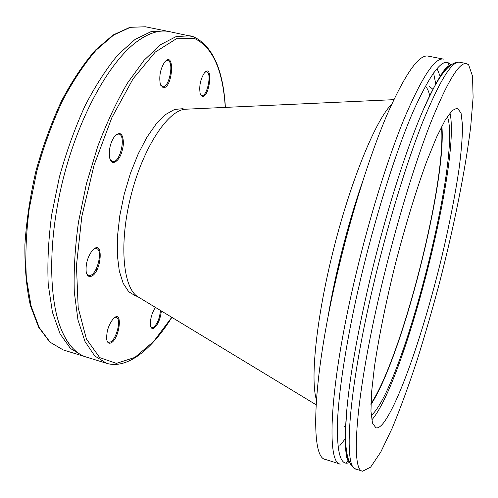 <?xml version="1.0" encoding="UTF-8"?>
<svg xmlns="http://www.w3.org/2000/svg" width="498" height="498" viewBox="0 0 498 498"><rect width="100%" height="100%" fill="white"/><g stroke="black" fill="none" stroke-linecap="round" stroke-linejoin="round"><path stroke-width="0.75" d="M336.343 277.666C350.268 217.047 369.759 155.127 387.257 114.266C405.316 73.636 418.936 54.251 428.131 56.112L443.45 59.094C435.003 57.363 422.011 76.978 404.488 117.939C387.469 159.123 368.171 221.436 354.059 282.335C329.359 388.079 326.377 463.177 340.246 464.13L325.368 459.411C310.36 458.067 311.966 382.912 336.343 277.666M468.612 64.765L472.521 76.126L473.1 97.421L470.735 126.399C465.369 170.297 454.089 226.03 439.871 281.395C432.525 309.015 424.806 335.671 416.72 361.367C408.516 386.131 400.38 408.329 392.3 427.963L380.802 451.985L370.643 467.124L362.594 471.214C350.468 470.853 355.547 395.86 380.727 289.363C395.138 228.04 414.137 165.137 430.421 123.467C447.136 82.014 459.15 62.051 466.47 63.563L468.612 64.765M429.008 86.123L433.042 89.391M425.641 86.534C427.415 88.395 428.79 91.489 429.762 95.821M345.799 425.323L344.261 426.985M345.78 447.36L346.079 447.023M440.388 76.904L437.032 68.431M339.916 445.536L345.631 438.34M435.837 84.311L433.553 72.82M441.888 126.087C446.669 182.517 402.135 357.29 370.935 404.557M447.366 116.582C461.702 153.851 405.173 378.978 373.12 413.651L371.197 415.519M449.98 112.946C460.961 161.346 404.557 382.725 371.751 419.963M382.962 423.593C380.186 426.923 377.82 428.324 375.872 427.794L372.473 423.07L370.954 411.236L371.576 392.262L374.465 366.609C378.841 336.934 386.261 300.493 395.736 262.602C405.553 224.797 416.477 189.246 426.83 161.097L436.565 137.187L445.106 120.236L452.097 110.568L457.345 108.041L461.073 113.108L462.53 125.515C462.443 136.95 461.353 150.894 459.268 167.353C455.421 193.772 449.794 222.805 442.373 254.453C425.08 327.037 399.471 402.969 382.962 423.593M84.704 356.493L82.923 356.008L70.473 348.469L60.071 333.884L52.446 312.352L48.231 284.476C47.235 263.087 48.381 239.88 51.655 214.856L59.424 176.908C66.452 151.629 74.961 127.986 84.953 105.968C95.523 85.525 106.578 68.413 118.113 54.637L135.114 39.386L151.224 31.555L165.766 30.888L167.558 31.312M193.697 36.84L169.37 31.617C159.466 29.531 148.379 33.061 136.116 42.206C109.043 62.611 79.194 116.053 63.433 177.929C47.659 239.799 48.3 301.01 62.306 331.886C68.699 345.78 76.742 354.184 86.434 357.097L106.528 363.297C127.276 369.566 151.716 349.515 171.878 317.363M160.474 310.447C159.559 319.013 157.057 324.74 152.948 327.64L151.89 327.69L150.807 326.75M155.376 307.359C151.541 313.64 149.954 319.859 150.601 326.016C151.099 328.089 152.039 328.91 153.434 328.487C157.567 325.667 160.213 319.834 161.364 310.989M110.481 343.085C119.588 340.221 123.454 308.374 113.382 318.614C108.489 324.808 106.286 331.824 106.765 339.661C107.344 342.506 108.583 343.645 110.481 343.085M113.5 162.609C118.779 160.972 122.11 154.648 123.473 143.636C123.137 133.589 120.211 131.086 114.696 136.135C110.288 142.689 108.601 149.904 109.628 157.76C110.351 160.854 111.639 162.473 113.5 162.609M202.244 96.326C209.907 97.851 213.343 62.68 204.479 72.789C200.395 79.207 198.963 86.185 200.196 93.711L202.244 96.326M163.045 87.629C172.719 89.36 175.34 49.258 164.608 62.163C160.393 68.855 158.949 76.126 160.269 83.969L163.045 87.629M90.499 276.483C101.542 274.367 104.437 237.241 92.416 250.407C87.636 256.769 85.563 263.903 86.191 271.796C86.857 275.238 88.295 276.801 90.499 276.483M114.291 317.805L116.302 317.475C121.892 318.465 116.202 340.595 109.958 342.151L108.539 342.213L107.058 340.831M93.724 249.156L96.463 248.589C103.285 249.778 97.222 274.715 89.926 275.481L88.656 275.438L86.627 273.539M116.009 134.734L118.848 134.018C126.324 135.151 120.41 162.572 112.922 161.613L110.183 159.609M165.535 61.142L167.714 60.563C174.524 61.447 169.052 88.744 162.51 86.702L160.73 85.283M205.076 72.16L206.608 71.805C212.216 72.484 207.124 97.216 201.752 95.485L200.495 94.533M441.489 126.866C446.569 182.262 401.93 357.471 370.954 403.679M96.73 270.302L96.263 268.814M349.49 462.424C340.763 466.707 336.76 453.261 337.482 422.086C338.752 390.339 346.633 339.312 359.618 283.343C374.851 217.763 395.947 151.006 413.564 110.587C431.648 70.847 444.042 55.658 450.752 65.014M345.811 463.084L348.818 460.818M449.395 66.103L447.833 62.673M451.101 64.759C444.216 68.164 434.779 83.552 422.796 110.917C405.428 150.95 383.958 219.245 368.532 285.69C357.234 334.749 350.026 375.766 346.913 408.74C344.336 438.501 345.257 456.529 349.671 462.816M349.117 461.578C345.164 460.077 344.429 442.467 346.913 408.74C343.427 445.256 346.465 465.387 356.014 469.128C343.371 468.593 347.828 393.569 372.865 287.29C387.189 226.092 406.281 163.363 422.777 121.836C439.734 80.533 452.035 60.669 459.691 62.25C449.513 60.961 437.219 77.184 422.796 110.917C436.752 80.116 445.828 65.001 450.024 65.58M82.923 356.008L63.128 349.895L50.13 342.213L39.199 327.535L31.069 305.984L26.394 278.152C25.143 256.831 26.07 233.73 29.195 208.849L36.827 171.15C43.824 146.057 52.383 122.608 62.493 100.789C73.218 80.539 84.486 63.607 96.295 49.999L113.749 34.966L130.37 27.315L145.453 26.786L165.766 30.888M171.785 317.307L153.726 341.385L134.883 357.408L116.401 363.384L99.693 357.601L86.409 339.001L78.198 307.733L76.443 265.633L81.828 216.406L94.066 165.193L111.838 117.665L133.047 78.815L155.308 52.029L176.435 38.726L194.749 38.601C212.783 47.329 222.955 70.262 225.27 107.4M225.382 107.394C223.197 69.645 212.683 46.14 193.834 36.877L189.981 35.788L176.093 36.609L160.605 44.652L144.159 60.171L127.569 82.942C116.706 101.474 106.771 122.633 97.751 146.412L86.415 183.787L78.485 222.027C75.024 247.22 73.623 270.551 74.295 292.027L77.962 319.959L84.977 341.454L94.726 355.933L106.528 363.297M139.795 297.916L136.987 296.217C122.67 286.076 119.072 242.04 131.08 195.166C142.963 148.261 167.204 111.315 184.621 109.261L187.908 109.112M393.812 99.662L184.621 109.261L182.679 108.707L174.58 109.442L165.647 114.484L156.291 123.803L146.972 137.124L138.195 153.901L130.451 173.298L124.201 194.288L119.794 215.696L117.478 236.332L117.329 255.082L119.29 270.993L123.187 283.368L128.727 291.747L135.574 295.949L136.987 296.217L316.074 404.75M136.502 296.173L137.112 296.291M184.77 109.255L184.179 109.068M391.677 104.263C376.301 119.196 351.713 177.923 334.158 246.908C316.56 315.888 310.049 379.221 316.398 399.695M327.815 318.098C334.861 275.108 348.27 222.488 362.656 181.372M466.47 63.563L459.691 62.25M362.594 471.214L356.014 469.128M152.556 33.03C147.358 34.717 141.88 37.773 136.116 42.206M62.306 331.886C65.244 338.534 68.593 343.838 72.347 347.809M63.128 349.895L49.794 342.058L38.639 327.211L30.384 305.554C26.481 287.931 24.657 267.681 24.9 244.804C26.438 220.863 30.129 196.237 35.968 170.932C42.953 145.914 51.493 122.527 61.603 100.77C72.328 80.564 83.627 63.663 95.492 50.055L113.102 34.985L129.997 27.29L145.453 26.786"/></g></svg>
